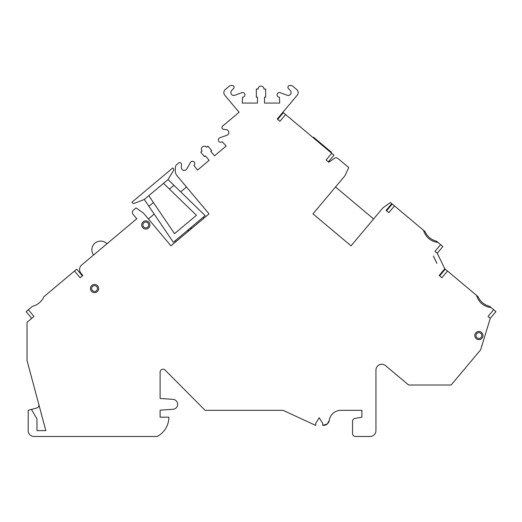 <?xml version="1.0" encoding="UTF-8"?>
<svg xmlns="http://www.w3.org/2000/svg" width="522" height="522" viewBox="0 0 522 522"><rect width="100%" height="100%" fill="white"/><g stroke="black" fill="none" stroke-linecap="round" stroke-linejoin="round"><path stroke-width="0.78" d="M142.865 224.949A2.923 2.923 0 0 1 145.788 222.026A2.923 2.923 0 0 1 148.711 224.949A2.923 2.923 0 0 1 145.788 227.873A2.923 2.923 0 0 1 142.865 224.949M149.886 224.949A4.098 4.098 0 0 0 145.788 220.858A4.098 4.098 0 0 0 141.697 224.949A4.098 4.098 0 0 0 145.788 229.047A4.098 4.098 0 0 0 149.886 224.949M277.26 119.009L279.949 121.267L285.586 114.546L331.744 153.272L326.1 159.993L328.788 162.251L334.393 158.329A2.923 2.923 0 0 1 337.949 158.486L348.761 167.555L344.925 175.79L312.959 213.876L351.052 245.836L383.011 207.749L390.449 202.536L391.787 203.658L386.149 210.379L388.838 212.637L394.475 205.916L423.479 230.248C425.808 237.347 430.67 241.432 438.069 242.489L440.627 244.642L434.989 251.363L437.227 253.242L444.816 268.771L439.178 275.492L441.866 277.75L447.504 271.029L476.508 295.361C478.837 302.46 483.698 306.544 491.098 307.608L493.662 309.755L488.018 316.476L490.262 318.355L480.632 349.851L451.132 385.008L408.622 385.008L385.556 365.654A5.846 5.846 0 0 0 375.944 370.137L375.944 430.637A5.846 5.846 0 0 1 370.091 436.483L355.469 436.483A2.923 2.923 0 0 1 352.546 433.56L352.546 421.287A2.923 2.923 0 0 1 354.96 418.409L361.903 417.182L361.903 410.344L340.807 410.344A11.641 11.641 0 0 0 329.291 420.295L327.333 423.929L322.713 425.378L322.713 423.375L319.203 417.763L315.686 423.394L315.686 425.404L283.094 410.344L205.139 410.344L165.089 370.072A2.923 2.923 0 0 0 160.097 372.14L160.097 398.462L173.017 399.356A4.972 4.972 0 0 1 177.643 404.315A4.972 4.972 0 0 1 173.017 409.274L160.097 410.161L160.097 417.182L168.867 417.182A21.774 21.774 0 0 1 157.174 436.483L34.041 436.483A5.846 5.846 0 0 1 28.188 430.637L28.188 410.285L31.464 409.405L36.964 418.938L36.964 430.637L45.825 430.637L27.02 360.441L27.02 322.322L33.982 316.476L28.338 309.755L32.442 306.316C37.793 304.894 41.629 301.677 43.952 296.653L74.496 271.029L80.134 277.75L82.822 275.492L80.943 273.254A5.846 5.846 0 0 1 81.667 265.013L136.784 218.764L133.019 214.281A2.923 2.923 0 0 1 133.384 210.164L136.059 207.913L143.504 213.126L170.948 245.836L209.041 213.876L177.075 175.79A7.745 7.745 0 0 1 175.281 170.348L175.49 166.864A2.923 2.923 0 0 1 176.527 164.795L178.609 163.047A1.755 1.755 0 0 1 181.486 164.495L181.323 167.314A2.923 2.923 0 0 0 186.785 168.926L190.432 162.486A2.342 2.342 0 0 1 193.962 161.84A2.342 2.342 0 0 1 193.969 165.428L197.505 170.1L209.159 160.326L205.394 155.843L204.5 156.593L200.742 152.117L202.086 150.988A2.923 2.923 0 0 1 202.445 146.865A2.923 2.923 0 0 1 206.568 147.224L207.913 146.101L211.671 150.577L210.771 151.334L214.535 155.81L226.183 146.036L222.202 141.743A2.342 2.342 0 0 1 218.666 141.11A2.342 2.342 0 0 1 219.912 137.743L226.887 135.276A2.923 2.923 0 0 0 226.248 129.613L223.449 129.286A1.755 1.755 0 0 1 222.522 126.2L239.102 112.289L224.812 95.258A4.098 4.098 0 0 1 225.321 89.49L229.243 86.202A2.923 2.923 0 0 1 231.122 85.517L232.336 85.517A1.755 1.755 0 0 1 233.615 88.472L231.677 90.521A2.923 2.923 0 0 0 234.822 95.272L241.758 92.681A2.342 2.342 0 0 1 244.877 94.456A2.342 2.342 0 0 1 242.573 97.216L242.28 103.062L257.49 103.062L257.49 97.216L256.322 97.216L256.322 89.027L258.077 89.027A2.923 2.923 0 0 1 261 86.097A2.923 2.923 0 0 1 263.923 89.027L265.678 89.027L265.678 97.216L264.51 97.216L264.51 103.062L279.72 103.062L279.427 97.216A2.342 2.342 0 0 1 277.123 94.456A2.342 2.342 0 0 1 280.242 92.681L287.178 95.272A2.923 2.923 0 0 0 290.323 90.521L288.385 88.472A1.755 1.755 0 0 1 289.664 85.517L290.878 85.517A2.923 2.923 0 0 1 292.757 86.202L296.679 89.49A4.098 4.098 0 0 1 297.188 95.258L277.26 119.009M436.907 263.238L433.351 256.015L436.888 263.342M482.987 335.548A4.098 4.098 0 0 0 478.889 331.45A4.098 4.098 0 0 0 474.798 335.548A4.098 4.098 0 0 0 478.889 339.639A4.098 4.098 0 0 0 482.987 335.548M98.645 288.562A4.098 4.098 0 0 0 94.554 284.464A4.098 4.098 0 0 0 90.456 288.562A4.098 4.098 0 0 0 94.554 292.653A4.098 4.098 0 0 0 98.645 288.562M97.477 288.562A2.923 2.923 0 0 0 94.554 285.638A2.923 2.923 0 0 0 91.624 288.562A2.923 2.923 0 0 0 94.554 291.485A2.923 2.923 0 0 0 97.477 288.562M475.966 335.548A2.923 2.923 0 0 1 478.889 332.618A2.923 2.923 0 0 1 481.819 335.548A2.923 2.923 0 0 1 478.889 338.471A2.923 2.923 0 0 1 475.966 335.548M328.345 161.872L333.982 155.151L331.744 153.272M285.586 114.546L283.348 112.667L277.704 119.388M476.508 295.361L478.048 296.653C480.37 301.677 484.207 304.894 489.558 306.316L491.098 307.608M423.479 230.248L425.012 231.54C427.342 236.557 431.179 239.781 436.529 241.197L438.069 242.489M148.392 218.946L154.186 214.085M180.684 191.855L186.478 186.987M82.378 275.87L76.734 269.15L74.496 271.029M28.338 309.755L26.1 311.634L31.738 318.355M31.464 409.405L36.736 407.995A2.923 2.923 0 0 0 38.804 404.413M325.878 424.477L327.274 423.955A5.846 5.846 0 0 1 323.477 425.371M493.662 309.755L495.9 311.634L490.262 318.355L495.15 312.534M445.266 269.15L439.622 275.87L445.266 269.15L447.504 271.029M440.627 244.642L442.871 246.521L437.227 253.242M392.237 204.03L386.593 210.757L392.237 204.03L394.475 205.916M335.522 186.987L373.608 218.946M329.238 420.386A5.846 5.846 0 0 1 327.366 423.871M93.555 255.036A8.776 8.776 0 0 1 94.997 243.135A8.776 8.776 0 0 1 106.964 243.781M191.77 228.362A2.884 2.884 0 0 0 188.22 231.344M203.887 218.203L203.136 217.302M144.281 199.489L173.337 242.306L205.153 215.612L168.032 179.561L144.281 199.489L134.102 203.423A1.168 1.168 0 0 1 132.784 203.084L132.007 202.151L172.782 167.94L173.558 168.867A1.168 1.168 0 0 1 173.669 170.224L168.032 179.561M175.353 240.616L176.103 241.51M148.9 206.301L153.409 202.523L174.537 233.66L196.429 215.292L169.428 189.075L173.937 185.297M153.409 202.523L148.783 195.711M163.523 183.339L169.428 189.075M331.072 152.711L331.444 152.261L313.52 137.221L313.148 137.671"/></g></svg>
